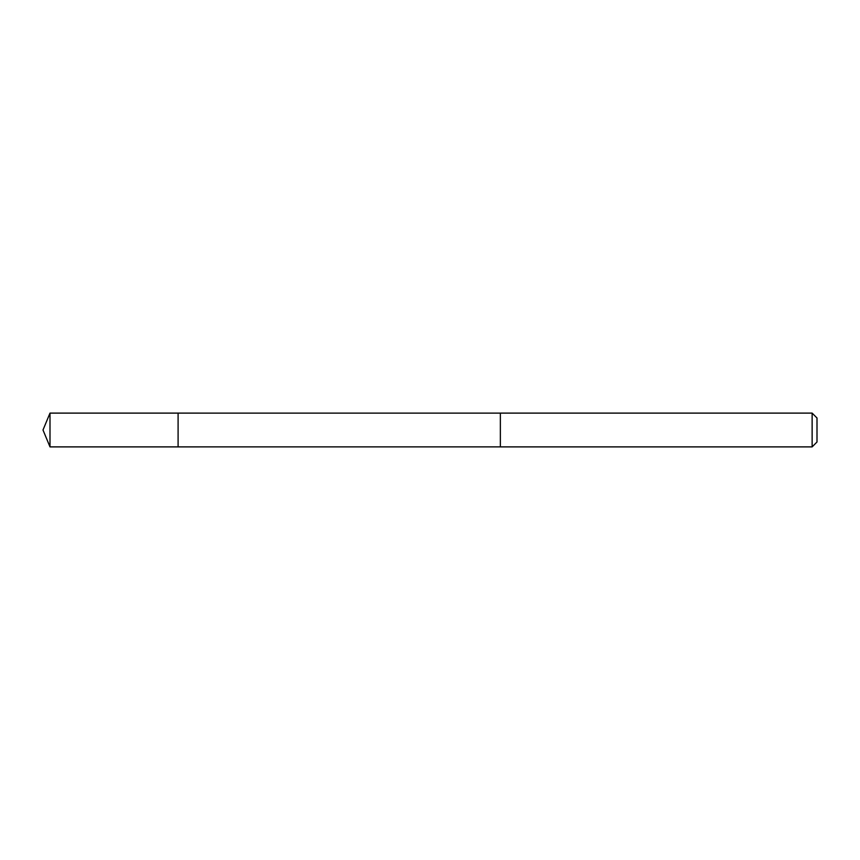 <?xml version="1.0" encoding="UTF-8"?>
<svg xmlns="http://www.w3.org/2000/svg" width="860" height="860" viewBox="0 0 860 860"><rect width="100%" height="100%" fill="white"/><g stroke="black" fill="none" stroke-linecap="round" stroke-linejoin="round"><path stroke-width="1.29" d="M178.095 435.364L178.095 413.112L49.998 413.112L49.998 446.888L178.095 446.888L178.095 413.112L500.359 413.123L500.359 446.877L178.095 446.888L178.095 435.364M500.359 413.112L500.359 446.888L812.13 446.888L812.13 413.112L500.359 413.112M812.13 413.112L817 417.992L817 442.008L812.13 446.888M178.095 446.888L49.998 446.888L43 430L49.998 446.888M43 430L49.998 413.112"/></g></svg>
